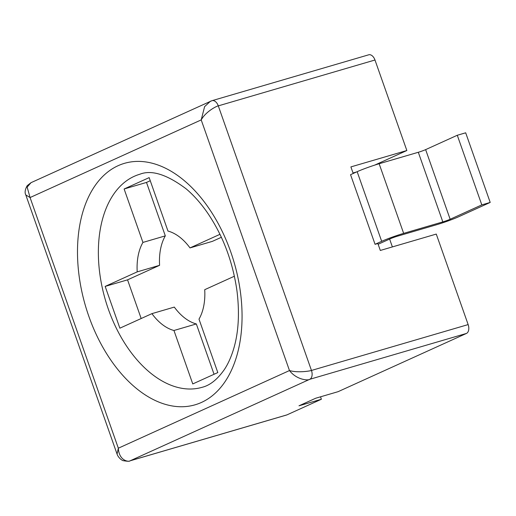 <?xml version="1.0" encoding="UTF-8"?>
<svg xmlns="http://www.w3.org/2000/svg" width="516" height="516" viewBox="0 0 516 516"><rect width="100%" height="100%" fill="white"/><g stroke="black" fill="none" stroke-linecap="round" stroke-linejoin="round"><path stroke-width="0.77" d="M211.67 100.807L31.018 182.67L27.155 187.14L30.07 197.551L118.338 448.204L289.476 370.559L201.208 119.906L30.07 197.551L25.8 194.925L117.074 454.112L118.338 448.204C118.99 460.846 128.774 462.22 130.258 460.749A7.398 4.554 73.7 0 1 129.884 460.885C129.729 461.446 127.562 461.381 123.395 460.698C122.35 460.736 118.364 457.963 117.074 454.112M210.412 101.278L204.613 106.625L201.208 119.906C205.994 111.269 217.101 105.864 218.294 105.877A7.398 4.554 -106.3 0 0 212.037 100.672L210.412 101.278M374.655 165.133L406.847 150.524L374.977 60.011A7.398 4.554 -106.3 0 0 368.721 54.806L212.037 100.672M129.884 460.885L286.567 415.019A7.398 4.554 73.7 0 0 286.941 414.883L321.378 399.255L298.99 405.808L315.689 398.236L338.07 391.683L466.425 333.446L309.742 379.312C308.555 380.653 296.823 380.163 289.476 370.559C298.196 373.087 310.445 370.94 311.464 370.456L218.294 105.877L374.977 60.011M378.138 244.268L390.07 238.856A5.547 0.381 -19.4 0 1 397.397 236.205L436.562 224.744A16.647 1.142 160.6 0 0 458.55 216.797L490.2 202.433L465.684 132.805L457.286 135.263L425.635 149.627A5.547 0.381 -19.4 0 1 418.308 152.278L379.137 163.74A16.647 1.142 160.6 0 0 357.156 171.686L350.545 174.685L375.067 244.313L377.86 243.494L380.311 250.454L436.272 234.077L468.147 324.59A7.398 4.554 73.7 0 1 466.425 333.446M389.619 239.063L392.386 246.925M320.52 396.817L321.378 399.255M406.847 150.524L350.893 166.907L353.208 173.479M356.517 171.976L353.034 172.995M108.354 309.187A110.985 68.331 -106.3 0 0 202.143 387.297C209.973 385.368 217.346 379.499 224.26 369.688C227.904 364.277 230.981 357.517 233.496 349.409C238.527 332.885 239.708 313.522 237.025 291.321C232.851 261.715 222.938 235.444 207.264 212.502C200.524 202.885 193.448 194.977 186.037 188.772C166.9 174.427 151.485 169.59 139.784 174.26A110.985 68.331 -106.3 0 0 108.354 309.187M490.2 202.433L481.809 204.891L450.152 219.255A5.547 0.381 -19.4 0 1 442.825 221.899L403.654 233.367A16.647 1.142 160.6 0 0 381.672 241.314L375.067 244.313M219.971 234.316L190.004 247.912A51.794 31.889 -106.3 0 0 167.977 231.065L149.156 177.62L124.117 188.985L142.932 242.423A51.794 31.889 -106.3 0 0 137.211 271.868L105.167 286.406L119.88 328.182L151.917 313.644A51.794 31.889 -106.3 0 0 173.95 330.498L192.765 383.936L217.81 372.571L198.995 319.133A51.794 31.889 -106.3 0 0 204.717 289.689L234.399 276.221M457.286 135.263L481.809 204.891M173.95 330.498L196.332 323.945A51.794 31.889 -106.3 0 1 174.305 307.091L151.917 313.644M196.332 323.945L214.056 374.274M105.167 286.406L127.555 279.853L141.171 318.52M124.117 188.985L146.499 182.432L165.314 235.87A51.794 31.889 -106.3 0 0 159.592 265.314L137.211 271.868M159.592 265.314L127.555 279.853M165.314 235.87L142.932 242.423M150.253 180.729L146.499 182.432M221.377 237.283L212.392 241.359L190.004 247.912M286.941 414.883L130.258 460.749L309.742 379.312A7.398 4.554 73.7 0 0 311.464 370.456L468.147 324.59M88.81 316.25A125.788 77.439 -106.3 0 0 231.349 370.462A125.788 77.439 -106.3 0 0 159.154 165.449A125.788 77.439 -106.3 0 0 88.81 316.25M357.156 171.686L381.672 241.314M379.137 163.74L403.654 233.367M418.308 152.278L442.825 221.899M425.635 149.627L450.152 219.255M31.018 182.67L27.193 185.683C25.039 189.572 24.575 192.655 25.8 194.925"/></g></svg>

